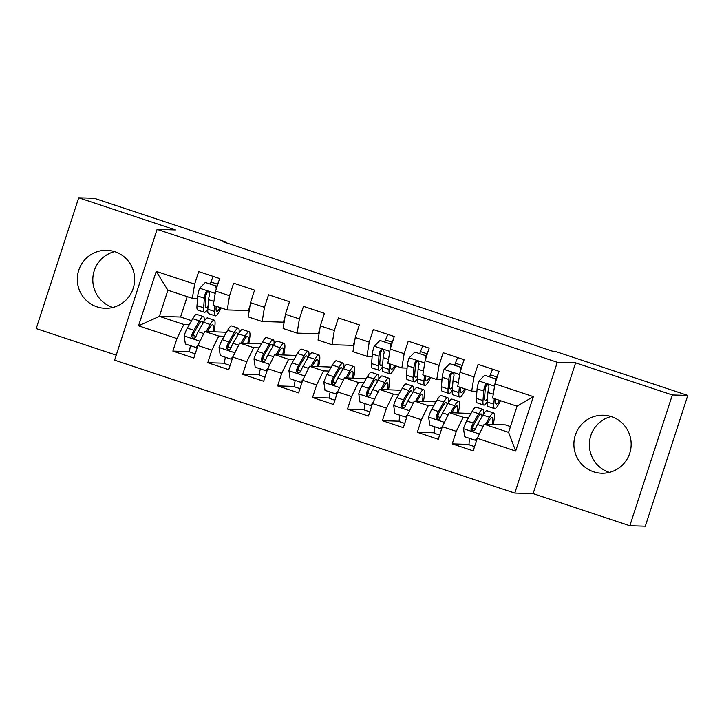 <?xml version="1.0" encoding="UTF-8"?>
<svg xmlns="http://www.w3.org/2000/svg" width="724" height="724" viewBox="0 0 724 724"><rect width="100%" height="100%" fill="white"/><g stroke="black" fill="none" stroke-linecap="round" stroke-linejoin="round"><path stroke-width="1.09" d="M611.509 416.662A29.023 28.67 -88.3 0 0 574.313 439.224A29.023 28.67 -88.3 0 0 601.68 473.234A29.023 28.67 -88.3 0 0 611.509 416.662M611.128 416.535A29.023 28.67 -88.3 0 0 609.436 472.392M114.944 251.726A29.023 28.67 -88.3 0 0 77.749 274.296A29.023 28.67 -88.3 0 0 105.116 308.306A29.023 28.67 -88.3 0 0 114.944 251.726M114.564 251.608A29.023 28.67 -88.3 0 0 112.872 307.465M629.844 525.751L672.343 394.96L575.607 362.833L533.117 493.623L629.844 525.751L645.301 526.212L687.8 395.422L556.15 351.701L553.86 351.629L223.517 241.907L225.807 241.979L94.156 198.249L78.699 197.788L36.2 328.578L116.229 355.158M533.117 493.623L514.791 493.071L114.609 360.154L157.099 229.354L557.29 362.281L514.791 493.071M187.199 296.623L180.575 317.012L159.389 316.37L138.537 325.8L176.946 338.561L172.873 351.104L193.824 358.063L197.896 345.52L211.87 350.154L207.788 362.706L228.739 369.665L232.82 357.113L246.784 361.756L242.712 374.308L263.663 381.267L267.735 368.715L281.708 373.358L277.627 385.901L298.578 392.861L302.659 380.317L316.623 384.951L312.551 397.503L333.502 404.463L337.583 391.91L351.547 396.553L347.466 409.096L368.426 416.056L372.498 403.512L386.471 408.146L382.39 420.698L403.34 427.658L407.422 415.105L421.386 419.748L417.314 432.3L438.264 439.26L442.337 426.708L456.31 431.35L452.228 443.893L473.179 450.853L477.261 438.31L484.148 424.237L508.592 432.355L517.09 406.191L492.646 398.073L494.945 383.865L533.362 396.625L515.669 451.061L477.261 438.31M138.537 325.8L156.221 271.364L194.638 284.125L192.331 298.333L197.543 298.487M494.945 383.865L499.026 371.322L478.075 364.362L473.994 376.905L460.03 372.272L464.102 359.719L443.151 352.76L439.079 365.312L425.106 360.67L429.187 348.126L408.236 341.167L404.155 353.71L390.191 349.077L394.263 336.524L373.312 329.565L369.231 342.117L355.267 337.474L359.348 324.922L338.389 317.963L334.316 330.515L320.343 325.872L324.424 313.329L303.474 306.37L299.392 318.913L285.428 314.279L289.5 301.727L268.55 294.768L264.477 307.32L250.504 302.677L254.586 290.134L233.635 283.174L229.553 295.718L215.589 291.084L219.662 278.532L198.711 271.572L194.638 284.125M468.663 417.44L463.188 417.277L449.224 412.635L470.962 413.458M456.31 431.35L463.188 417.277M442.337 426.708L449.224 412.635M533.362 396.625L517.09 406.191M433.748 405.847L428.273 405.675L414.3 401.042L436.038 401.856M421.386 419.748L428.273 405.675M407.422 415.105L414.3 401.042M473.994 376.905L471.695 391.114L476.908 391.277M471.695 391.114L457.722 386.48L460.03 372.272M398.824 394.245L393.349 394.082L379.385 389.44L401.123 390.263M386.471 408.146L393.349 394.082M372.498 403.512L379.385 389.44M439.079 365.312L436.771 379.521L441.984 379.675M436.771 379.521L422.807 374.878L425.106 360.67M363.91 382.643L358.434 382.48L344.461 377.838L366.199 378.661M351.547 396.553L358.434 382.48M337.583 391.91L344.461 377.838M404.155 353.71L401.847 367.919L407.069 368.082M401.847 367.919L387.883 363.285L390.191 349.077M328.986 371.05L323.51 370.878L309.546 366.244L331.275 367.068M316.623 384.951L323.51 370.878M302.659 380.317L309.546 366.244M369.231 342.117L366.932 356.326L372.145 356.479M366.932 356.326L352.959 351.683L355.267 337.474M294.062 359.448L288.595 359.285L274.622 354.642L296.36 355.466M281.708 373.358L288.595 359.285M267.735 368.715L274.622 354.642M334.316 330.515L332.008 344.724L353.194 345.366L354.778 340.506M332.008 344.724L318.044 340.081L320.343 325.872M259.147 347.855L253.672 347.683L239.707 343.049L261.436 343.864M246.784 361.756L253.672 347.683M232.82 357.113L239.707 343.049M299.392 318.913L297.093 333.121L318.279 333.764L319.854 328.904M297.093 333.121L283.12 328.488L285.428 314.279M224.223 336.253L218.748 336.09L204.783 331.447L226.522 332.271M211.87 350.154L218.748 336.09M197.896 345.52L204.783 331.447M264.477 307.32L262.169 321.528L283.356 322.171L284.939 317.311M262.169 321.528L248.205 316.886L250.504 302.677M189.308 324.651L183.833 324.488L159.389 316.37L167.887 290.215L192.331 298.333M180.575 317.012L191.598 320.669M176.946 338.561L183.833 324.488M229.553 295.718L227.255 309.926L248.441 310.569L250.015 305.709M227.255 309.926L213.281 305.293L215.589 291.084M672.343 394.96L687.8 395.422M157.099 229.354L175.425 229.915L78.699 197.788M575.607 362.833L557.29 362.281M225.607 242.603L225.807 241.979M484.148 424.237L505.334 424.87L510.465 426.581M156.221 271.364L167.887 290.215M508.592 432.355L515.669 451.061M172.873 351.104L189.769 351.62M207.788 362.706L224.693 363.213M242.712 374.308L259.608 374.815M277.627 385.901L294.532 386.417M312.551 397.503L329.447 398.01M347.466 409.096L364.371 409.612M382.39 420.698L399.295 421.205M417.314 432.3L434.21 432.807M452.228 443.893L469.134 444.409M216.25 289.03L215.806 285.935L205.326 282.46L199.534 288.369A9.855 1.457 108.4 0 0 197.733 296.044L197 305.591A28.462 4.199 108.4 0 0 197.77 310.062L204.412 312.261A28.462 4.199 108.4 0 0 207.842 308.94M205.978 294.994A23.621 3.484 108.4 0 0 207.245 291.917M210.259 283.871L210.956 281.998A13.575 2.009 -71.6 0 1 213.299 276.414M214.883 305.818L214.458 311.392A28.462 4.199 108.4 0 0 215.236 315.863A28.462 4.199 108.4 0 0 221.164 307.908M216.214 306.261L216.114 307.555A23.621 3.484 108.4 0 0 216.757 311.266A23.621 3.484 108.4 0 0 220.159 307.573M215.806 285.935L205.326 282.46M216.548 285.962L216.766 287.455M215.236 315.863L208.602 313.655A28.462 4.199 -71.6 0 1 207.824 309.184L208.557 299.636A9.855 1.457 -71.6 0 1 209.571 294.614L209.118 292.496L207.879 291.736L206.44 291.917L205.381 293.22A9.855 1.457 108.4 0 0 204.367 298.243L203.634 307.791A28.462 4.199 108.4 0 0 204.412 312.261M208.069 305.99A23.621 3.484 -71.6 0 1 205.933 307.673A23.621 3.484 -71.6 0 1 205.29 303.962L206.023 294.415A5.023 0.742 -71.6 0 1 206.204 293.247L205.381 293.22M216.657 286.713L217.589 284.206A13.575 2.009 -71.6 0 1 218.883 280.921M207.526 331.529L209.354 328.352A23.621 3.484 -71.6 0 1 212.702 324.759A23.621 3.484 -71.6 0 1 212.928 331.692M206.168 331.492L210.195 324.497A28.462 4.199 -71.6 0 1 214.223 320.162A28.462 4.199 -71.6 0 1 213.897 331.719M197.616 346.389L195.815 347.448L185.344 343.963L184.149 335.737A9.855 1.457 -71.6 0 1 187.317 328.099L192.738 318.696A28.462 4.199 -71.6 0 1 196.765 314.37L203.399 316.569A28.462 4.199 108.4 0 0 199.372 320.895L193.951 330.307A9.855 1.457 108.4 0 0 191.715 335.284L191.688 336.76L193.281 338.162L194.729 337.981L195.905 336.678A9.855 1.457 -71.6 0 1 198.141 331.692L203.562 322.289A28.462 4.199 -71.6 0 1 207.589 317.963L214.223 320.162M190.475 345.665A13.575 2.009 108.4 0 0 190.104 352.145L195.199 353.837M194.023 332.578A23.621 3.484 -71.6 0 1 193.254 335.456L192.729 337.33M195.815 347.448L198.095 345.122M197.046 348.154A13.575 2.009 -71.6 0 1 197.417 346.597M204.159 321.293A28.462 4.199 108.4 0 0 203.399 316.569M191.715 335.284L192.539 335.312A5.023 0.742 -71.6 0 1 193.118 334.153L198.53 324.75A23.621 3.484 -71.6 0 1 201.878 321.157A23.621 3.484 -71.6 0 1 202.566 324.017M242.44 343.131L244.278 339.945A23.621 3.484 -71.6 0 1 247.617 336.352A23.621 3.484 -71.6 0 1 247.852 343.294M241.083 343.086L245.119 336.09A28.462 4.199 -71.6 0 1 249.147 331.764A28.462 4.199 -71.6 0 1 248.812 343.321M232.531 357.991L230.739 359.041L220.259 355.565L219.064 347.33A9.855 1.457 -71.6 0 1 222.241 339.701L227.662 330.289A28.462 4.199 -71.6 0 1 231.689 325.963L238.323 328.171A28.462 4.199 108.4 0 0 234.295 332.497L228.875 341.9A9.855 1.457 108.4 0 0 226.63 346.887L226.612 348.362L228.196 349.764L229.653 349.583L230.82 348.28A9.855 1.457 -71.6 0 1 233.065 343.294L238.486 333.891A28.462 4.199 -71.6 0 1 242.513 329.565L249.147 331.764M225.39 357.267A13.575 2.009 108.4 0 0 225.019 363.738L230.114 365.43M228.947 344.181A23.621 3.484 -71.6 0 1 228.178 347.058L227.653 348.932M230.739 359.041L233.01 356.715M231.961 359.756A13.575 2.009 -71.6 0 1 232.332 358.19M239.074 332.895A28.462 4.199 108.4 0 0 238.323 328.171M226.63 346.887L227.454 346.914A5.023 0.742 -71.6 0 1 228.033 345.755L233.454 336.352A23.621 3.484 -71.6 0 1 236.793 332.759A23.621 3.484 -71.6 0 1 237.49 335.61M277.364 354.724L279.202 351.547A23.621 3.484 -71.6 0 1 282.541 347.954A23.621 3.484 -71.6 0 1 282.767 354.887M276.007 354.688L280.034 347.692A28.462 4.199 -71.6 0 1 284.061 343.366A28.462 4.199 -71.6 0 1 283.736 354.923M267.455 369.584L265.654 370.643L255.183 367.159L253.988 358.932A9.855 1.457 -71.6 0 1 257.156 351.294L262.577 341.891A28.462 4.199 -71.6 0 1 266.604 337.565L273.238 339.764A28.462 4.199 108.4 0 0 269.21 344.09L263.798 353.502A9.855 1.457 108.4 0 0 261.554 358.489L261.527 359.955L263.12 361.357L264.568 361.176L265.744 359.873A9.855 1.457 -71.6 0 1 267.989 354.896L273.401 345.484A28.462 4.199 -71.6 0 1 277.428 341.158L284.061 343.366M260.314 368.86A13.575 2.009 108.4 0 0 259.943 375.34L265.038 377.032M263.862 355.774A23.621 3.484 -71.6 0 1 263.093 358.651L262.568 360.525M265.654 370.643L267.934 368.317M266.885 371.358A13.575 2.009 -71.6 0 1 267.256 369.792M273.998 344.488A28.462 4.199 108.4 0 0 273.238 339.764M261.554 358.489L262.378 358.507A5.023 0.742 -71.6 0 1 262.957 357.357L268.369 347.945A23.621 3.484 -71.6 0 1 271.717 344.362A23.621 3.484 -71.6 0 1 272.414 347.212M312.288 366.326L314.116 363.14A23.621 3.484 -71.6 0 1 317.465 359.547A23.621 3.484 -71.6 0 1 317.691 366.489M310.931 366.281L314.958 359.285A28.462 4.199 -71.6 0 1 318.985 354.959A28.462 4.199 -71.6 0 1 318.651 366.516M302.379 381.186L300.578 382.236L290.107 378.761L288.903 370.525A9.855 1.457 -71.6 0 1 292.08 362.896L297.501 353.493A28.462 4.199 -71.6 0 1 301.528 349.158L308.162 351.366A28.462 4.199 108.4 0 0 304.134 355.692L298.713 365.095A9.855 1.457 108.4 0 0 296.478 370.082L296.451 371.557L298.035 372.96L299.492 372.779L300.668 371.475A9.855 1.457 -71.6 0 1 302.904 366.489L308.324 357.086A28.462 4.199 -71.6 0 1 312.352 352.76L318.985 354.959M295.229 380.462A13.575 2.009 108.4 0 0 294.858 386.942L299.953 388.634M298.786 367.376A23.621 3.484 -71.6 0 1 298.017 370.254L297.492 372.127M300.578 382.236L302.849 379.919M301.799 382.951A13.575 2.009 -71.6 0 1 302.179 381.394M308.922 356.09A28.462 4.199 108.4 0 0 308.162 351.366M296.478 370.082L297.302 370.109A5.023 0.742 -71.6 0 1 297.872 368.95L303.293 359.547A23.621 3.484 -71.6 0 1 306.632 355.955A23.621 3.484 -71.6 0 1 307.329 358.805M347.203 377.928L349.04 374.742A23.621 3.484 -71.6 0 1 352.38 371.15A23.621 3.484 -71.6 0 1 352.615 378.091M345.846 377.883L349.882 370.887A28.462 4.199 -71.6 0 1 353.909 366.561A28.462 4.199 -71.6 0 1 353.574 378.118M337.293 392.788L335.502 393.838L325.022 390.354L323.827 382.127A9.855 1.457 -71.6 0 1 327.004 374.489L332.416 365.086A28.462 4.199 -71.6 0 1 336.443 360.76L343.076 362.968A28.462 4.199 108.4 0 0 339.049 367.294L333.637 376.697A9.855 1.457 108.4 0 0 331.393 381.684L331.375 383.159L332.959 384.562L334.416 384.381L335.583 383.077A9.855 1.457 -71.6 0 1 337.827 378.091L343.239 368.679A28.462 4.199 -71.6 0 1 347.276 364.353L353.909 366.561M330.153 392.064A13.575 2.009 108.4 0 0 329.782 398.535L334.877 400.227M333.701 378.969A23.621 3.484 -71.6 0 1 332.931 381.847L332.416 383.729M335.502 393.838L337.773 391.512M336.723 394.553A13.575 2.009 -71.6 0 1 337.094 392.987M343.837 367.683A28.462 4.199 108.4 0 0 343.076 362.968M331.393 381.684L332.216 381.711A5.023 0.742 -71.6 0 1 332.796 380.553L338.217 371.15A23.621 3.484 -71.6 0 1 341.556 367.557A23.621 3.484 -71.6 0 1 342.253 370.407M390.851 347.022L390.408 343.927L379.928 340.452L374.136 346.362A9.855 1.457 108.4 0 0 372.335 354.036L371.593 363.584A28.462 4.199 108.4 0 0 372.371 368.054L379.014 370.254A28.462 4.199 108.4 0 0 382.444 366.932M380.58 352.986A23.621 3.484 108.4 0 0 381.847 349.909M384.86 341.864L385.548 339.99A13.575 2.009 -71.6 0 1 387.901 334.407M389.485 363.81L389.06 369.376A28.462 4.199 108.4 0 0 389.838 373.856A28.462 4.199 108.4 0 0 395.766 365.901M390.815 364.253L390.716 365.548A23.621 3.484 108.4 0 0 391.358 369.258A23.621 3.484 108.4 0 0 394.761 365.566M390.408 343.927L379.928 340.452M391.15 343.954L391.367 345.448M389.838 373.856L383.204 371.647A28.462 4.199 -71.6 0 1 382.426 367.177L383.159 357.629A9.855 1.457 -71.6 0 1 384.173 352.606L383.72 350.488L382.48 349.728L381.041 349.909L379.982 351.212A9.855 1.457 108.4 0 0 378.969 356.235L378.236 365.783A28.462 4.199 108.4 0 0 379.014 370.254M382.67 363.982A23.621 3.484 -71.6 0 1 380.534 365.665A23.621 3.484 -71.6 0 1 379.892 361.955L380.625 352.407A5.023 0.742 -71.6 0 1 380.806 351.24L379.982 351.212M391.259 344.705L392.191 342.199A13.575 2.009 -71.6 0 1 393.485 338.913M382.127 389.521L383.955 386.344A23.621 3.484 -71.6 0 1 387.304 382.752A23.621 3.484 -71.6 0 1 387.53 389.684M380.77 389.485L384.797 382.489A28.462 4.199 -71.6 0 1 388.824 378.154A28.462 4.199 -71.6 0 1 388.489 389.711M372.217 404.381L370.417 405.44L359.946 401.956L358.751 393.729A9.855 1.457 -71.6 0 1 361.919 386.091L367.339 376.688A28.462 4.199 -71.6 0 1 371.367 372.362L378 374.561A28.462 4.199 108.4 0 0 373.973 378.887L368.552 388.299A9.855 1.457 108.4 0 0 366.317 393.277L366.29 394.752L367.882 396.155L369.331 395.974L370.507 394.671A9.855 1.457 -71.6 0 1 372.742 389.684L378.163 380.281A28.462 4.199 -71.6 0 1 382.191 375.955L388.824 378.154M365.068 403.657A13.575 2.009 108.4 0 0 364.706 410.137L369.801 411.829M368.625 390.571A23.621 3.484 -71.6 0 1 367.855 393.449L367.33 395.322M370.417 405.44L372.697 403.114M371.638 406.146A13.575 2.009 -71.6 0 1 372.018 404.589M378.761 379.286A28.462 4.199 108.4 0 0 378 374.561M366.317 393.277L367.14 393.304A5.023 0.742 -71.6 0 1 367.711 392.146L373.132 382.743A23.621 3.484 -71.6 0 1 376.48 379.15A23.621 3.484 -71.6 0 1 377.168 382.01M425.775 358.624L425.323 355.529L414.852 352.045L409.06 357.955A9.855 1.457 108.4 0 0 407.259 365.629L406.517 375.177A28.462 4.199 108.4 0 0 407.295 379.648L413.929 381.856A28.462 4.199 108.4 0 0 417.359 378.525M415.504 364.588A23.621 3.484 108.4 0 0 416.762 361.511M419.784 353.457L420.472 351.593A13.575 2.009 -71.6 0 1 422.816 346.009M424.409 375.412L423.974 380.978A28.462 4.199 108.4 0 0 424.753 385.449A28.462 4.199 108.4 0 0 430.69 377.503M425.73 375.856L425.631 377.15A23.621 3.484 108.4 0 0 426.282 380.86A23.621 3.484 108.4 0 0 429.685 377.168M425.323 355.529L414.852 352.045M426.065 355.547L426.282 357.05M424.753 385.449L418.119 383.249A28.462 4.199 -71.6 0 1 417.341 378.779L418.083 369.231A9.855 1.457 -71.6 0 1 419.096 364.208L418.635 362.081L417.395 361.321L415.965 361.511L414.906 362.815A9.855 1.457 108.4 0 0 413.893 367.837L413.151 377.385A28.462 4.199 108.4 0 0 413.929 381.856M417.594 375.575A23.621 3.484 -71.6 0 1 415.458 377.267A23.621 3.484 -71.6 0 1 414.807 373.557L415.549 364.009A5.023 0.742 -71.6 0 1 415.73 362.842L414.906 362.815M426.174 356.298L427.106 353.792A13.575 2.009 -71.6 0 1 428.409 350.516M417.042 401.123L418.879 397.938A23.621 3.484 -71.6 0 1 422.219 394.345A23.621 3.484 -71.6 0 1 422.454 401.286M415.685 401.078L419.721 394.082A28.462 4.199 -71.6 0 1 423.748 389.756A28.462 4.199 -71.6 0 1 423.413 401.313M407.132 415.983L405.34 417.033L394.861 413.558L393.666 405.322A9.855 1.457 -71.6 0 1 396.843 397.693L402.254 388.281A28.462 4.199 -71.6 0 1 406.291 383.955L412.924 386.163A28.462 4.199 108.4 0 0 408.897 390.489L403.476 399.892A9.855 1.457 108.4 0 0 401.232 404.879L401.214 406.354L402.797 407.757L404.254 407.576L405.422 406.273A9.855 1.457 -71.6 0 1 407.666 401.286L413.087 391.883A28.462 4.199 -71.6 0 1 417.114 387.557L423.748 389.756M399.992 415.259A13.575 2.009 108.4 0 0 399.621 421.73L404.716 423.422M403.549 402.173A23.621 3.484 -71.6 0 1 402.779 405.051L402.254 406.924M405.34 417.033L407.612 414.707M406.562 417.748A13.575 2.009 -71.6 0 1 406.933 416.182M413.676 390.888A28.462 4.199 108.4 0 0 412.924 386.163M401.232 404.879L402.055 404.906A5.023 0.742 -71.6 0 1 402.635 403.748L408.055 394.345A23.621 3.484 -71.6 0 1 411.395 390.752A23.621 3.484 -71.6 0 1 412.092 393.603M460.69 370.217L460.247 367.122L449.767 363.647L443.975 369.557A9.855 1.457 108.4 0 0 442.174 377.231L441.441 386.779A28.462 4.199 108.4 0 0 442.219 391.25L448.853 393.458A28.462 4.199 108.4 0 0 452.283 390.127M450.428 376.19A23.621 3.484 108.4 0 0 451.686 373.113M454.699 365.059L455.396 363.186A13.575 2.009 -71.6 0 1 457.74 357.602M459.333 387.014L458.898 392.58A28.462 4.199 108.4 0 0 459.677 397.051A28.462 4.199 108.4 0 0 465.604 389.096M460.654 387.449L460.555 388.743A23.621 3.484 108.4 0 0 461.197 392.462A23.621 3.484 108.4 0 0 464.6 388.761M460.247 367.122L449.767 363.647M460.989 367.149L461.206 368.643M459.677 397.051L453.043 394.842A28.462 4.199 -71.6 0 1 452.265 390.372L452.998 380.824A9.855 1.457 -71.6 0 1 454.011 375.801L453.939 374.326L452.319 372.923L450.889 373.104L449.821 374.417A9.855 1.457 108.4 0 0 448.808 379.439L448.075 388.978A28.462 4.199 108.4 0 0 448.853 393.458M452.509 387.177A23.621 3.484 -71.6 0 1 450.373 388.86A23.621 3.484 -71.6 0 1 449.731 385.15L450.464 375.602A5.023 0.742 -71.6 0 1 450.645 374.435L449.821 374.417M461.098 367.901L462.03 365.394A13.575 2.009 -71.6 0 1 463.324 362.109M451.966 412.716L453.803 409.54A23.621 3.484 -71.6 0 1 457.143 405.947A23.621 3.484 -71.6 0 1 457.369 412.879M450.609 412.68L454.636 405.684A28.462 4.199 -71.6 0 1 458.663 401.358A28.462 4.199 -71.6 0 1 458.337 412.915M442.056 427.576L440.255 428.635L429.784 425.151L428.59 416.924A9.855 1.457 -71.6 0 1 431.757 409.286L437.178 399.883A28.462 4.199 -71.6 0 1 441.206 395.557L447.839 397.757A28.462 4.199 108.4 0 0 443.812 402.082L438.391 411.494A9.855 1.457 108.4 0 0 436.156 416.481L436.129 417.947L437.721 419.35L439.169 419.169L440.346 417.866A9.855 1.457 -71.6 0 1 442.59 412.888L448.002 403.476A28.462 4.199 -71.6 0 1 452.029 399.15L458.663 401.358M434.916 426.852A13.575 2.009 108.4 0 0 434.545 433.332L439.64 435.024M438.463 413.766A23.621 3.484 -71.6 0 1 437.694 416.644L437.169 418.517M440.255 428.635L442.536 426.309M441.486 429.35A13.575 2.009 -71.6 0 1 441.857 427.784M448.599 402.481A28.462 4.199 108.4 0 0 447.839 397.757M436.156 416.481L436.979 416.499A5.023 0.742 -71.6 0 1 437.558 415.35L442.97 405.938A23.621 3.484 -71.6 0 1 446.319 402.354A23.621 3.484 -71.6 0 1 447.016 405.205M495.614 381.82L495.162 378.724L484.691 375.24L478.899 381.15A9.855 1.457 108.4 0 0 477.098 388.833L476.356 398.372A28.462 4.199 108.4 0 0 477.134 402.852L483.768 405.051A28.462 4.199 108.4 0 0 487.198 401.72M485.342 387.783A23.621 3.484 108.4 0 0 486.609 384.706M489.623 376.661L490.311 374.788A13.575 2.009 -71.6 0 1 492.655 369.204M494.248 398.607L493.813 404.173A28.462 4.199 108.4 0 0 494.592 408.644A28.462 4.199 108.4 0 0 500.528 400.698M495.578 399.051L495.478 400.345A23.621 3.484 108.4 0 0 496.121 404.055A23.621 3.484 108.4 0 0 499.524 400.363M495.162 378.724L484.691 375.24M495.913 378.743L496.13 380.245M494.592 408.644L487.958 406.445A28.462 4.199 -71.6 0 1 487.18 401.974L487.922 392.426A9.855 1.457 -71.6 0 1 488.935 387.403L488.854 385.928L487.234 384.525L485.804 384.706L484.745 386.01A9.855 1.457 108.4 0 0 483.732 391.032L482.989 400.58A28.462 4.199 108.4 0 0 483.768 405.051M487.433 398.77A23.621 3.484 -71.6 0 1 485.297 400.463A23.621 3.484 -71.6 0 1 484.646 396.752L485.388 387.204A5.023 0.742 -71.6 0 1 485.569 386.037L484.745 386.01M496.021 379.503L496.945 376.987A13.575 2.009 -71.6 0 1 498.248 373.711M486.89 424.318L488.718 421.133A23.621 3.484 -71.6 0 1 492.067 417.54A23.621 3.484 -71.6 0 1 492.293 424.481M485.533 424.273L489.56 417.277A28.462 4.199 -71.6 0 1 493.587 412.952A28.462 4.199 -71.6 0 1 493.252 424.508M476.98 439.178L475.179 440.228L464.699 436.753L463.505 428.518A9.855 1.457 -71.6 0 1 466.681 420.888L472.102 411.485A28.462 4.199 -71.6 0 1 476.13 407.15L482.763 409.359A28.462 4.199 108.4 0 0 478.736 413.685L473.315 423.088A9.855 1.457 108.4 0 0 471.08 428.074L471.053 429.549L472.636 430.952L474.093 430.771L475.27 429.468A9.855 1.457 -71.6 0 1 477.505 424.481L482.926 415.078A28.462 4.199 -71.6 0 1 486.953 410.752L493.587 412.952M469.831 438.454A13.575 2.009 108.4 0 0 469.46 444.934L474.555 446.627M473.387 425.368A23.621 3.484 -71.6 0 1 472.618 428.246L472.093 430.119M475.179 440.228L477.451 437.911M476.401 440.943A13.575 2.009 -71.6 0 1 476.781 439.387M483.523 414.083A28.462 4.199 108.4 0 0 482.763 409.359M471.08 428.074L471.903 428.101A5.023 0.742 -71.6 0 1 472.473 426.943L477.894 417.54A23.621 3.484 -71.6 0 1 481.234 413.947A23.621 3.484 -71.6 0 1 481.931 416.798M215.218 293.374L199.679 288.215M203.634 307.791L197 305.591M210.956 281.998L217.589 284.206M214.458 311.392L207.824 309.184M204.367 298.243L197.733 296.044M213.915 301.419L208.557 299.636M184.177 335.936L200.014 341.203M203.562 322.289L210.195 324.497M196.023 336.37L193.254 335.456M192.738 318.696L199.372 320.895M198.141 331.692L203.752 333.556M187.317 328.099L193.951 330.307M219.101 347.538L234.929 352.796M238.486 333.891L245.119 336.09M230.938 347.973L228.178 347.058M227.662 330.289L234.295 332.497M233.065 343.294L238.676 345.158M222.241 339.701L228.875 341.9M254.015 359.14L269.853 364.398M273.401 345.484L280.034 347.692M265.862 359.575L263.093 358.651M262.577 341.891L269.21 344.09M267.989 354.896L273.591 356.751M257.156 351.294L263.798 353.502M288.939 370.733L304.768 375.991M308.324 357.086L314.958 359.285M300.777 371.168L298.017 370.254M297.501 353.493L304.134 355.692M302.904 366.489L308.514 368.353M292.08 362.896L298.713 365.095M323.854 382.335L339.692 387.593M343.239 368.679L349.882 370.887M335.701 382.77L332.931 381.847M332.416 365.086L339.049 367.294M337.827 378.091L343.429 379.946M327.004 374.489L333.637 376.697M389.811 351.366L374.281 346.208M378.236 365.783L371.593 363.584M385.548 339.99L392.191 342.199M389.06 369.376L382.426 367.177M378.969 356.235L372.335 354.036M388.507 359.412L383.159 357.629M358.778 393.928L374.616 399.196M378.163 380.281L384.797 382.489M370.625 394.363L367.855 393.449M367.339 376.688L373.973 378.887M372.742 389.684L378.353 391.548M361.919 386.091L368.552 388.299M424.735 362.968L409.205 357.81M413.151 377.385L406.517 375.177M420.472 351.593L427.106 353.792M423.974 380.978L417.341 378.779M413.893 367.837L407.259 365.629M423.431 371.005L418.083 369.231M393.702 405.531L409.531 410.789M413.087 391.883L419.721 394.082M405.54 405.965L402.779 405.051M402.254 388.281L408.897 390.489M407.666 401.286L413.268 403.15M396.843 397.693L403.476 399.892M459.659 374.57L444.12 369.403M448.075 388.978L441.441 386.779M455.396 363.186L462.03 365.394M458.898 392.58L452.265 390.372M448.808 379.439L442.174 377.231M458.355 382.607L452.998 380.824M428.617 417.133L444.455 422.391M448.002 403.476L454.636 405.684M440.464 417.567L437.694 416.644M437.178 399.883L443.812 402.082M442.59 412.888L448.192 414.743M431.757 409.286L438.391 411.494M494.573 386.163L479.044 381.005M482.989 400.58L476.356 398.372M490.311 374.788L496.945 376.987M493.813 404.173L487.18 401.974M483.732 391.032L477.098 388.833M493.27 394.2L487.922 392.426M463.541 428.726L479.369 433.984M482.926 415.078L489.56 417.277M475.378 429.16L472.618 428.246M472.102 411.485L478.736 413.685M477.505 424.481L483.116 426.346M466.681 420.888L473.315 423.088"/></g></svg>
